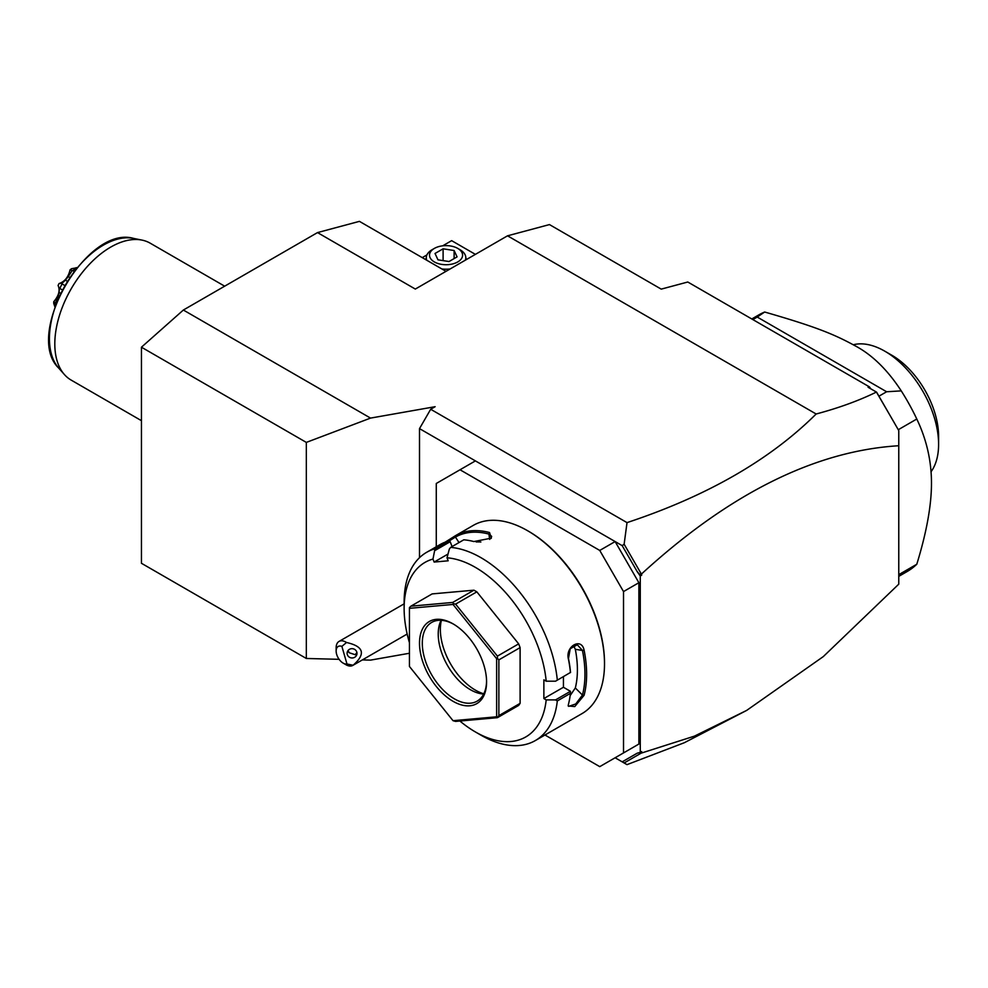 <?xml version="1.0" encoding="UTF-8"?>
<svg xmlns="http://www.w3.org/2000/svg" width="988" height="988" viewBox="0 0 988 988"><rect width="100%" height="100%" fill="white"/><g stroke="black" fill="none" stroke-linecap="round" stroke-linejoin="round"><path stroke-width="1.48" d="M339.106 659.317L306.329 658.477L141.445 563.284L141.445 347.208L183.36 310.034L317.506 232.588L359.422 221.361L445.996 271.342M622.193 761.847L637.223 753.177L640.273 752.374L640.273 576.004L637.223 571.669L639.495 574.275L641.669 573.83C729.403 493.531 815.1 450.837 898.771 445.736L898.771 584.155L823.276 656.612L746.693 710.397L684.314 742.729L627.022 764.638L615.129 757.771L638.878 744.05L623.514 752.93L623.514 591.577L599.753 550.44L615.129 541.56L419.505 428.619L430.682 409.267L435.128 406.698L370.537 418.097L306.329 442.402L141.445 347.208M362.361 659.91L370.537 660.12L409.44 653.253M419.505 557.701L419.505 428.619M894.535 423.173L876.442 392.063C858.881 400.646 838.787 407.958 816.15 413.997C769.911 459.951 706.865 496.161 627.022 522.615L430.682 409.267M183.36 310.034L370.537 418.097M816.15 413.997L507.536 235.811L415.318 289.064L317.506 232.588M627.022 522.615L624.132 544.215L622.193 545.648L615.129 541.56L638.878 582.71L623.514 591.577M544.956 734.998L599.753 766.639L623.514 752.93M475.401 460.89L436.276 483.478L436.276 546.759M599.753 550.44L460.025 469.769M638.878 582.71L638.878 744.05M459.902 721.03A100.776 58.181 -120 0 0 475.401 731.947L480.983 735.183A108.68 62.75 -120 0 0 535.323 740.568L581.994 713.62A108.68 62.75 -120 0 0 604.508 663.862L604.508 662.899A107.494 62.059 -120 0 0 528.494 531.235L527.654 530.754A108.68 62.75 -120 0 0 473.314 525.369L455.53 535.644M604.508 663.862A108.68 62.75 -120 0 0 527.654 530.754M445.094 542.214L455.69 535.545A108.68 62.75 60 0 1 489.529 532.532L491.357 538.139L473.87 541.56A108.68 62.75 -120 0 0 463.792 539.806L450.651 547.389L449.33 549.081L447.021 557.8A100.776 58.181 -120 0 1 546.191 681.189L555.54 681.201L570.434 672.482A108.68 62.75 -120 0 0 568.446 659.206C564.975 646.424 581.512 636.89 584.093 650.178A108.68 62.75 60 0 1 586.625 674.187A108.68 62.75 60 0 1 584.093 695.293L582.451 695.058A107.494 62.059 -120 0 0 582.451 650.437L575.325 649.314L573.509 645.485M448.009 554.058L434.14 562.061L432.979 559.06L434.992 548.785A108.68 62.75 -120 0 0 426.643 552.317A108.68 62.75 -120 0 0 404.129 602.075L404.129 608.522A100.776 58.181 -120 0 0 409.44 642.756M434.992 548.785L448.132 541.202A108.68 62.75 -120 0 0 440.043 544.586L426.643 552.317M557.306 680.065A108.68 62.75 -120 0 0 450.651 547.389M555.54 681.201L570.434 672.482M546.191 681.189L543.869 679.843L543.869 698.553L563.432 687.265L570.447 691.316L570.434 693.354L557.306 700.937L555.54 699.912L546.191 699.899L543.869 698.553M570.533 672.532A107.494 62.059 -120 0 0 568.471 658.502L570.224 648.733L577.301 644.756L582.451 650.437L584.093 650.178M563.432 676.644L563.432 687.265M568.446 659.206L568.471 658.502M535.323 740.568A108.68 62.75 -120 0 0 557.306 700.937M584.093 695.293L574.769 706.568L568.174 705.951L568.446 704.321A108.68 62.75 -120 0 0 570.434 693.354M570.447 691.316L555.54 699.912M475.401 731.947A100.776 58.181 -120 0 0 546.191 699.899M432.979 559.06A100.776 58.181 -120 0 0 404.129 608.522M434.14 562.061L448.182 560.801L447.021 557.8M410.897 606.175L432.139 593.912L473.944 590.182L476.846 591.849L518.663 643.867L520.108 647.609L520.108 703.357L518.663 705.42L497.421 717.683L498.866 715.621L498.866 659.873L497.421 658.416L497.421 656.131L455.604 604.113L453.43 603.693L452.702 602.445L410.897 606.175L409.44 607.632L409.44 666.468L453.035 720.697L496.631 716.806L496.631 658.675L453.035 604.446L409.44 608.336M452.084 546.574L450.195 541.72L448.132 541.202M435.288 550.328L450.195 541.72M455.69 535.545L455.443 537.064A107.494 62.059 60 0 1 488.912 534.076L491.654 536.361L490.863 538.571M448.589 541.301L455.443 537.064L459 542.573M489.529 532.532L488.912 534.076L489.665 539.423M480.86 541.992A96.824 55.908 -120 0 0 476.191 541.967M453.035 720.697L455.604 721.413L497.421 717.683M520.108 703.357L498.866 715.621M497.421 717.066L496.631 716.806M453.43 603.693L453.035 604.446M473.944 590.182L452.702 602.445M476.846 591.849L455.604 604.113M497.421 658.416L496.631 658.675M518.663 643.867L497.421 656.131M520.108 647.609L498.866 659.873M419.505 643.213A47.424 27.38 60 0 1 453.035 623.848A47.424 27.38 60 0 1 486.578 681.93A47.424 27.38 60 0 1 453.035 701.295A47.424 27.38 60 0 1 419.505 643.213M486.565 681.115A45.448 26.244 60 0 1 477.167 701.122A45.448 26.244 60 0 1 442.142 688.957A45.448 26.244 60 0 1 422.296 643.213A45.448 26.244 60 0 1 431.707 622.403A45.448 26.244 60 0 1 453.751 624.268M483.688 694.033A45.448 26.244 60 0 1 481.835 693.86A45.448 26.244 60 0 1 438.227 634.012A45.448 26.244 -120 0 1 440.339 621.995A45.448 26.244 -120 0 1 441.117 620.303M441.377 620.316A49.561 28.615 -120 0 0 440.352 629.43A49.561 28.615 -120 0 0 483.799 693.798M570.162 695.601L575.325 687.957A96.824 55.908 -120 0 0 575.325 649.314M575.325 687.957L582.451 695.058L575.782 703.938L568.755 706.358L568.261 705.173M637.223 571.669L622.193 545.648M641.089 573.583L624.132 544.215M641.669 573.83L641.669 575.189L639.495 574.275M641.669 575.189L640.273 576.004M898.771 445.736L898.771 430.57L876.64 392.224M507.536 235.811L549.452 224.585L661.231 289.126L687.784 282.012L869.44 386.888L868.082 387.247L876.442 392.063M869.44 386.888L870.749 388.778M746.693 710.397L694.441 736.134L641.089 753.177L639.631 752.547M624.132 762.971L641.089 753.177M640.273 752.374L641.669 751.572L641.669 752.93M898.771 576.362L907.058 571.583A148.2 85.561 -120 0 0 916.79 564.247C926.596 532.347 931.486 505.313 931.474 483.157C931.486 460.976 926.596 439.598 916.79 419.023L898.771 429.434M916.79 564.247L898.771 574.646M751.794 318.963L758.858 314.876A148.2 85.561 60 0 1 764.663 312.023C815.606 326.682 833.983 334.216 854.768 345.602C871.91 354.581 887.409 369.673 901.254 390.878A148.2 85.561 60 0 1 916.79 419.023M901.254 390.878L886.631 391.754L878.95 396.188M886.631 391.754L757.228 317.049L752.856 319.581M764.663 312.023L757.228 317.049M853.286 344.763A76.076 43.929 60 0 1 884.803 351.185A76.076 43.929 60 0 1 938.588 442.908A76.076 43.929 60 0 1 938.6 444.353A76.076 43.929 60 0 1 931.042 471.745M884.803 351.185L891.794 355.211A66.196 38.223 60 0 1 938.6 436.288L938.6 444.353M475.401 254.373L451.639 240.652L442.698 245.827M426.927 254.929L422.247 257.633M425.618 259.572A20.748 11.979 180 0 1 426.297 257.979M465.817 257.979A20.748 11.979 180 0 1 466.472 259.523M450.12 268.958A19.76 11.411 180 0 1 441.846 268.946M426.742 260.227A19.76 11.411 180 0 1 426.297 257.794A19.76 11.411 180 0 1 432.077 249.729L434.35 248.42L432.077 249.729M465.385 260.153A19.76 11.411 0 0 0 465.817 257.794A19.76 11.411 0 0 0 460.025 249.729L457.753 248.42A16.549 9.559 0 0 0 434.35 248.42A16.549 9.559 180 0 0 434.35 261.931A16.549 9.559 180 0 0 457.753 261.931A16.549 9.559 0 0 0 457.753 248.42M437.98 259.832L435.029 253.471L443.106 248.815L454.122 250.52L457.074 256.88L449.009 261.536L437.98 259.832M443.106 248.815L443.106 260.622M454.122 250.52L454.122 258.584M346.973 663.998L353.099 665.245A13.832 7.99 60 0 1 352.839 665.406A13.832 7.99 60 0 1 349.567 666.011A13.832 7.99 60 0 1 345.924 664.714L343.132 663.109A9.88 5.706 -120 0 0 346.973 663.998L341.885 646.374L346.529 642.496A13.832 7.99 60 0 0 342.293 640.841A13.832 7.99 60 0 0 339.008 641.447A13.832 7.99 60 0 0 336.142 647.782L336.142 651.006A9.88 5.706 -120 0 0 343.132 663.109M341.885 646.374A9.88 5.706 -120 0 0 336.142 651.006M353.099 665.245C366.005 653.97 363.819 646.399 346.529 642.496M356.816 652.166A4.94 4.644 -174 0 0 347.134 652.809A4.94 4.644 -174 0 0 352.469 657.959A4.94 4.644 -174 0 0 356.816 652.166M356.903 652.562L355.161 654.698L349.246 652.747A4.94 4.644 6 0 1 347.85 650.833M348.085 650.512L349.246 652.747M306.329 658.477L306.329 442.402M141.445 420.666L71.185 380.108A79.04 45.633 -60 0 1 64.405 374.538A79.04 45.633 -60 0 1 54.809 343.923A79.04 45.633 -60 0 1 84.499 269.773A79.04 45.633 -60 0 1 142.025 240.109A79.04 45.633 -60 0 1 150.225 243.196L224.671 286.187M76.891 267.748L71.531 268.711A29.183 16.845 -60 0 0 70.049 269.872L72.816 270.638A32.604 18.821 -60 0 1 76.335 267.896L76.274 267.612M72.816 270.638L74.038 271.342M71.939 271.008L68.246 276.603L69.666 277.418M68.246 276.603L65.393 280.147L67.221 281.197M65.393 280.147L62.108 283.235L59.058 283.544C64.665 281.741 68.32 277.183 70.049 269.872M55.513 306.243L53.735 302.427A29.183 16.845 -60 0 1 53.747 301.711C58.835 295.721 60.28 290.287 58.094 285.433L59.268 288.768L59.811 288.434A32.604 18.821 -60 0 1 62.108 283.964L62.108 283.235M62.108 283.964L64.665 285.446M59.811 288.434L62.256 289.855M59.268 288.768L59.119 292.411L60.54 293.226M59.119 292.411L57.996 296.622L58.749 297.055M57.996 296.622L55.39 303.316L53.747 301.711M55.538 304.959A32.604 18.821 -60 0 1 55.575 304.304L55.39 303.316M55.513 306.564L53.858 302.686M58.094 285.433A29.183 16.845 -60 0 1 59.058 283.544M54.883 306.799L53.747 303.452A29.183 16.845 -60 0 1 53.735 302.748M142.025 240.109L133.565 238.392A76.261 44.028 120 0 0 65.22 285.396A76.261 44.028 120 0 0 58.687 368.079L64.405 374.538M426.297 257.794L426.297 259.968M465.817 257.794L465.817 259.906M404.129 603.841L339.008 641.447M407.167 634.037L352.839 665.406M133.565 238.392C86.981 224.807 23.638 334.524 58.687 368.079"/></g></svg>
